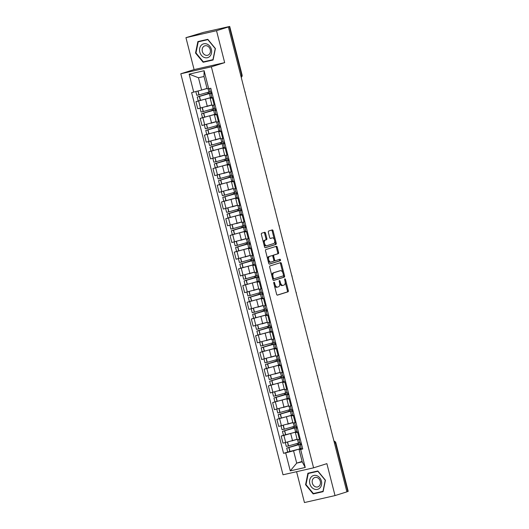 <?xml version="1.0" encoding="UTF-8"?>
<svg xmlns="http://www.w3.org/2000/svg" width="529" height="529" viewBox="0 0 529 529"><rect width="100%" height="100%" fill="white"/><g stroke="black" fill="none" stroke-linecap="round" stroke-linejoin="round"><path stroke-width="0.79" d="M273.982 282.221A0.76 0.43 77.2 0 0 273.764 283.088L276.614 294.263A1.084 0.615 77.2 0 0 277.441 295.136A1.084 0.615 77.2 0 0 277.467 295.129L288.001 291.823A1.084 0.615 77.2 0 0 288.318 290.586L285.468 279.411A0.76 0.43 77.2 0 0 284.648 279.669L285.019 281.111A3.478 1.957 77.2 0 1 284 285.065L283.127 285.343A3.478 1.957 77.2 0 1 283.041 285.369A3.478 1.957 77.2 0 1 280.396 282.565L280.026 281.117A0.76 0.43 77.2 0 0 279.206 281.375L279.577 282.823A3.478 1.957 77.2 0 1 278.558 286.778L277.685 287.055A3.478 1.957 77.2 0 1 277.599 287.075A3.478 1.957 77.2 0 1 274.954 284.278L274.584 282.83A0.76 0.43 77.2 0 0 273.982 282.221M265.498 233.163A1.084 0.615 77.2 0 0 264.672 232.291A1.084 0.615 77.2 0 0 264.639 232.297L261.683 233.223A1.084 0.615 77.2 0 0 261.366 234.459L264.533 246.878A1.084 0.615 77.2 0 0 265.36 247.751A1.084 0.615 77.2 0 0 265.386 247.744L275.92 244.431A1.084 0.615 77.2 0 0 276.237 243.195L273.076 230.783A1.084 0.615 77.2 0 0 272.25 229.91L268.653 231.041A1.084 0.615 77.2 0 0 268.335 232.271L269.691 237.587A1.084 0.615 77.2 0 0 270.517 238.46A1.084 0.615 77.2 0 0 270.544 238.453L272.309 237.898A2.903 1.64 77.2 0 1 272.382 237.878A2.903 1.64 77.2 0 1 274.611 240.285A2.903 1.64 77.2 0 1 273.744 243.525L266.808 245.707A2.903 1.64 77.2 0 1 266.742 245.721A2.903 1.64 77.2 0 1 264.513 243.32A2.903 1.64 77.2 0 1 265.373 240.073L266.53 239.716A1.084 0.615 77.2 0 0 266.847 238.48L265.498 233.163L264.606 233.368A1.084 0.615 77.2 0 0 263.978 232.502M211.369 66.813L224.666 62.634L216.526 30.695L228.389 26.966L346.892 491.858L335.022 495.587L326.882 463.649L313.585 467.828L211.369 66.813L180.792 73.776L283.008 474.791L313.585 467.828M270.028 265.942A1.084 0.615 77.2 0 0 269.711 267.178L272.871 279.59A1.084 0.615 77.2 0 0 273.698 280.463A1.084 0.615 77.2 0 0 273.724 280.456L284.258 277.15A1.084 0.615 77.2 0 0 284.576 275.913L281.415 263.502A1.084 0.615 77.2 0 0 280.588 262.622A1.084 0.615 77.2 0 0 280.562 262.629L270.028 265.942M268.699 263.23L265.538 250.819A1.084 0.615 77.2 0 1 265.856 249.582L276.389 246.276A1.084 0.615 77.2 0 0 276.389 246.276A1.084 0.615 77.2 0 1 277.242 247.142L278.598 252.452A1.084 0.615 77.2 0 1 278.28 253.689L274.009 255.031A1.084 0.615 77.2 0 0 273.691 256.267L274.591 259.792A1.084 0.615 77.2 0 0 275.417 260.665A1.084 0.615 77.2 0 0 275.444 260.658L279.894 259.263A0.76 0.43 77.2 0 1 280.264 260.737L269.559 264.097A1.084 0.615 77.2 0 1 269.526 264.11A1.084 0.615 77.2 0 1 268.699 263.23M216.526 30.695L185.95 37.665L203.533 32.368L229.712 26.45L242.084 74.999L241.72 75.138L229.348 26.589L229.712 26.45M296.584 471.703L304.446 502.55L335.022 495.587M185.95 37.665L194.09 69.597L180.792 73.776M228.389 26.966L229.348 26.589M334.5 443.236L335.836 442.793L348.208 491.335L347.844 491.481L335.472 442.932A2.215 1.825 -107.4 0 0 333.984 441.239M346.872 491.785L347.844 491.481M298.442 432.107L295.42 432.696L297.225 439.771L300.247 439.182M296.948 431.677L283.888 435.427L285.686 442.502L297.1 439.268M285.686 442.502L282.969 443.117L281.163 436.048L283.511 435.307M295.42 432.696L297.067 432.114M283.888 435.427L281.163 436.048M294.184 415.391L291.162 415.979L292.967 423.048L295.989 422.466M279.246 418.591L276.905 419.332L278.71 426.4L292.835 422.552M291.162 415.979L294.137 415.219M292.689 414.961L276.905 419.332M289.925 398.674L286.903 399.256L288.702 406.332L291.724 405.75M274.987 401.875L272.647 402.609L274.445 409.684L288.576 405.836M286.903 399.256L289.879 398.502M288.431 398.238L272.647 402.609M285.66 381.958L282.638 382.54L284.443 389.615L287.465 389.027M270.722 385.158L268.382 385.892L270.187 392.968L284.311 389.113M282.638 382.54L284.285 381.964M284.166 381.521L268.382 385.892M281.402 365.235L278.38 365.823L280.178 372.899L283.2 372.31M266.464 368.435L264.123 369.176L265.922 376.245L280.053 372.396M278.38 365.823L280.026 365.241M279.907 364.805L264.123 369.176M277.136 348.518L274.115 349.107L275.92 356.176L278.942 355.594M262.199 351.719L259.858 352.459L261.663 359.528L275.794 355.68M274.115 349.107L275.761 348.525M275.642 348.089L259.858 352.459M272.878 331.802L269.856 332.391L271.655 339.459L274.677 338.877M257.94 335.002L255.6 335.736L257.398 342.812L271.529 338.963M269.856 332.391L271.503 331.809M271.384 331.366L255.6 335.736M268.613 315.086L265.591 315.668L267.396 322.743L270.418 322.154M253.682 318.286L251.335 319.02L253.14 326.095L267.271 322.24M265.591 315.668L268.573 314.914M267.119 314.649L251.335 319.02M264.355 298.369L261.333 298.951L263.138 306.026L266.16 305.438M249.417 301.57L247.076 302.304L248.881 309.372L263.006 305.524M261.333 298.951L264.308 298.197M262.86 297.933L247.076 302.304M260.089 281.646L257.068 282.235L258.873 289.303L261.895 288.722M245.158 284.847L242.811 285.587L244.616 292.656L258.747 288.808M257.068 282.235L260.05 281.481M258.595 281.216L242.811 285.587M255.831 264.93L252.809 265.518L254.614 272.587L257.636 272.005M240.893 268.13L238.553 268.864L240.358 275.94L254.482 272.091M252.809 265.518L255.785 264.758M254.337 264.493L238.553 268.864M251.573 248.213L248.551 248.795L250.349 255.871L253.371 255.282M236.635 251.414L234.294 252.148L236.093 259.223L250.224 255.375M248.551 248.795L250.197 248.22M250.078 247.777L234.294 252.148M247.308 231.497L244.286 232.079L246.091 239.154L249.113 238.566M232.37 234.697L230.029 235.431L231.834 242.507L245.965 238.652M244.286 232.079L247.268 231.325M245.813 231.061L230.029 235.431M243.049 214.774L240.027 215.363L241.826 222.438L244.848 221.849M228.111 217.974L225.771 218.715L227.569 225.784L241.7 221.935M240.027 215.363L241.674 214.781M241.555 214.344L225.771 218.715M238.784 198.058L235.762 198.646L237.567 205.715L240.589 205.133M223.853 201.258L221.506 201.992L223.311 209.067L237.442 205.219M235.762 198.646L237.409 198.064M237.29 197.628L221.506 201.992M234.526 181.341L231.504 181.923L233.302 188.998L236.324 188.417M219.588 184.542L217.247 185.276L219.046 192.351L233.177 188.503M231.504 181.923L233.15 181.348M233.031 180.905L217.247 185.276M230.26 164.625L227.239 165.207L229.044 172.282L232.066 171.694M215.329 167.825L212.982 168.559L214.787 175.635L228.918 171.78M227.239 165.207L230.221 164.453M228.766 164.188L212.982 168.559M226.002 147.902L222.98 148.49L224.785 155.566L227.807 154.977M211.064 151.102L208.724 151.843L210.529 158.912L224.653 155.063M222.98 148.49L224.627 147.908M224.508 147.472L208.724 151.843M221.737 131.185L218.715 131.774L220.52 138.843L223.542 138.261M206.806 134.386L204.465 135.12L206.264 142.195L220.395 138.347M218.715 131.774L221.697 131.013M220.249 130.756L204.465 135.12M217.479 114.469L214.457 115.051L216.262 122.126L219.284 121.544M202.541 117.669L200.2 118.403L202.005 125.479L216.13 121.63M214.457 115.051L217.432 114.297M215.984 114.033L200.2 118.403M213.22 97.753L210.198 98.334L211.997 105.41L215.019 104.821M198.282 100.953L195.942 101.687L197.74 108.762L211.871 104.907M210.198 98.334L211.845 97.759M211.726 97.316L195.942 101.687M301.213 448.394L293.562 450.801L296.703 463.12L302.224 461.863L299.083 449.538L302.661 448.658M302.112 461.42L296.703 463.12L290.262 470.87L285.673 452.87L293.562 450.801M299.083 449.538L300.651 449.458L305.24 467.457L290.262 470.87M193.726 92.145L189.137 74.139L204.115 70.727L208.704 88.733L207.137 88.819L203.996 76.493L198.468 77.75L201.615 90.075L191.63 92.621L283.577 453.346L285.673 452.87M300.651 449.458L302.747 448.976L210.8 88.257L208.704 88.733M307.898 473.243L305.57 484.716L313.168 493.927L323.107 491.666L325.434 480.193L317.83 470.982L307.898 473.243M224.666 62.634L194.09 69.597M197.866 41.579L195.538 53.052L203.143 62.263L213.075 60.002L215.402 48.529L207.798 39.318L197.866 41.579M201.615 90.075L207.024 88.376M287.769 452.031L283.577 453.346M305.24 467.457L302.224 461.863M203.996 76.493L204.115 70.727M198.468 77.75L189.137 74.139M315.582 493.028L323.146 491.441M305.993 484.61L308.255 473.495L317.876 471.299L325.242 480.226L322.988 491.342L313.36 493.537L305.993 484.61L305.57 484.716M315.674 493.14L313.168 493.927M205.55 61.364L213.121 59.77M195.968 52.946L198.223 41.831L207.851 39.635L215.217 48.562L212.956 59.678L203.334 61.867L195.968 52.946L195.538 53.052M205.642 61.476L203.143 62.263M274.32 285.263A3.478 1.957 77.2 0 0 276.707 287.28A3.478 1.957 77.2 0 0 276.793 287.254L277.507 287.095M279.689 283.359A3.478 1.957 77.2 0 0 282.149 285.567A3.478 1.957 77.2 0 0 282.235 285.548L282.955 285.382M277.236 295.129L287.108 292.021A1.084 0.615 77.2 0 0 287.426 290.791L285.171 281.931M282.817 272.7L280.522 263.7A1.084 0.615 77.2 0 0 279.901 262.84M273.493 280.449L283.372 277.348A1.084 0.615 77.2 0 0 283.689 276.112L283.504 275.391M273.394 278.175A0.76 0.43 77.2 0 0 273.996 278.783L283.24 275.873A0.76 0.43 77.2 0 0 283.465 275.014L283.075 273.486A3.478 1.957 77.2 0 0 280.43 270.683A3.478 1.957 77.2 0 0 280.344 270.709L274.022 272.693A3.478 1.957 77.2 0 0 273.01 276.647L273.394 278.175L272.561 278.366M272.653 278.723A0.76 0.43 77.2 0 0 273.103 278.988L273.956 278.79M279.623 270.874A3.478 1.957 77.2 0 0 279.537 270.888A3.478 1.957 77.2 0 0 279.451 270.914L280.344 270.709M271.966 276.032A3.478 1.957 77.2 0 1 273.129 272.898L279.451 270.914M272.752 256.188A1.084 0.615 77.2 0 1 273.116 255.236L277.388 253.894A1.084 0.615 77.2 0 0 277.705 252.657L276.356 247.347A1.084 0.615 77.2 0 0 275.728 246.481M273.817 260.334A1.084 0.615 77.2 0 0 274.525 260.87A1.084 0.615 77.2 0 0 274.551 260.863L275.391 260.671M269.327 264.097L279.378 260.936A0.76 0.43 77.2 0 0 279.193 259.481M269.572 256.426A2.903 1.64 77.2 0 0 268.712 259.666A2.903 1.64 77.2 0 0 270.941 262.073A2.903 1.64 77.2 0 0 271.007 262.053L273.453 261.286A1.084 0.615 77.2 0 0 273.771 260.05L272.871 256.525A1.084 0.615 77.2 0 0 272.045 255.652A1.084 0.615 77.2 0 0 272.018 255.659L268.686 256.625A2.903 1.64 77.2 0 0 267.734 259.428M267.985 260.42A2.903 1.64 77.2 0 0 270.048 262.272A2.903 1.64 77.2 0 0 270.121 262.258L270.861 262.086M271.179 255.851A1.084 0.615 77.2 0 0 271.152 255.851A1.084 0.615 77.2 0 0 271.126 255.857L272.018 255.659M268.686 256.625L271.126 255.857M263.502 242.837A2.903 1.64 77.2 0 1 264.487 240.278L265.644 239.915A1.084 0.615 77.2 0 0 265.955 238.678L264.606 233.368M263.878 244.299A2.903 1.64 77.2 0 0 265.849 245.925A2.903 1.64 77.2 0 0 265.922 245.906L266.669 245.74M271.569 238.07A2.903 1.64 77.2 0 0 271.489 238.083A2.903 1.64 77.2 0 0 271.423 238.103L272.309 237.898M270.312 238.447L271.423 238.103M274.353 239.505L272.184 230.988A1.084 0.615 77.2 0 0 271.562 230.122M265.155 247.737L275.027 244.636A1.084 0.615 77.2 0 0 275.344 243.4L274.73 240.966M293.793 440.307L295.678 439.711M297.119 439.354L291.856 440.908M297.596 439.744L298.449 443.084L288.411 445.96L286.282 446.397L285.31 442.588M301.431 443.831L288.113 447.752L298.753 444.393L298.429 443.117M297.311 443.54L297.596 444.658L286.718 448.109L301.457 443.924M298.885 444.796L299.883 448.711L298.508 449.247L287.716 452.024L286.718 448.109M301.583 444.413L300.327 444.909L301.669 444.744M301.173 448.235L299.864 448.645M299.738 442.614L298.435 443.024M301.226 443.031L299.89 443.196L298.938 439.48M297.596 444.658L298.753 444.393M320.058 487.791A7.194 5.938 -107.4 0 0 319.747 477.793A7.194 5.938 -107.4 0 0 311.184 477.046A7.194 5.938 -107.4 0 0 311.488 487.044A7.194 5.938 -107.4 0 0 320.058 487.791M319.364 485.873A4.926 4.067 -107.4 0 0 319.767 479.948A4.926 4.067 -107.4 0 0 314.848 477.502A4.926 4.067 -107.4 0 0 313.287 478.52A4.926 4.067 -107.4 0 0 312.884 484.452A4.926 4.067 -107.4 0 0 317.803 486.898A4.926 4.067 -107.4 0 0 319.364 485.873M308.255 473.495L317.916 471.088M210.026 56.127A7.194 5.938 -107.4 0 0 209.722 46.129A7.194 5.938 -107.4 0 0 201.152 45.382A7.194 5.938 -107.4 0 0 201.463 55.38A7.194 5.938 -107.4 0 0 210.026 56.127M209.332 54.209A4.926 4.067 -107.4 0 0 209.735 48.278A4.926 4.067 -107.4 0 0 204.822 45.831A4.926 4.067 -107.4 0 0 203.262 46.85A4.926 4.067 -107.4 0 0 202.852 52.781A4.926 4.067 -107.4 0 0 207.771 55.228A4.926 4.067 -107.4 0 0 209.332 54.209M198.223 41.831L207.89 39.424M289.535 423.59L291.419 422.995M292.861 422.631L287.597 424.192M293.337 423.028L294.19 426.367L284.298 429.204L282.017 429.68L281.051 425.865M297.172 427.115L283.848 431.036L294.494 427.677L294.164 426.4M293.046 426.824L293.337 427.941L282.46 431.393L297.192 427.207M294.627 428.08L295.618 431.995L294.243 432.524L283.451 435.301L282.46 431.393M297.318 427.696L296.061 428.192L297.404 428.027M298.402 431.942L297.06 432.107L296.061 428.192M296.908 431.519L295.605 431.929M295.473 425.891L294.17 426.301M296.967 426.314L295.625 426.48L294.679 422.764M293.337 427.941L294.494 427.677M285.27 406.874L287.161 406.279M288.596 405.915L283.332 407.469M289.079 406.312L289.925 409.644L280.039 412.488L277.758 412.957L276.786 409.148M292.907 410.392L279.59 414.319L290.229 410.96L289.905 409.677M288.788 410.107L289.072 411.225L278.194 414.676L292.934 410.484M290.361 411.364L291.36 415.272L289.985 415.807L279.193 418.584L278.194 414.676M293.059 410.98L291.803 411.476L293.145 411.311M292.649 414.802L291.347 415.212M291.214 409.175L289.912 409.585M292.709 409.598L291.367 409.763L290.414 406.041M289.072 411.225L290.229 410.96M281.011 390.151L282.896 389.562M284.337 389.199L279.074 390.752M284.814 389.595L285.667 392.928L275.629 395.804L273.5 396.241L272.528 392.432M288.649 393.675L275.325 397.603L285.971 394.244L285.647 392.961M284.529 393.391L284.814 394.502L273.936 397.953L288.669 393.768M286.103 394.647L287.102 398.555L285.726 399.091L274.928 401.868L273.936 397.953M288.794 394.264L287.538 394.76L288.88 394.594M288.384 398.086L287.082 398.496M286.956 392.458L285.647 392.868M288.444 392.875L287.102 393.04L286.156 389.324M284.814 394.502L285.971 394.244M276.746 373.434L278.638 372.846M280.072 372.482L274.816 374.036M280.555 372.872L281.402 376.212L271.364 379.088L269.235 379.524L268.263 375.716M284.384 376.959L271.066 380.88L281.706 377.521L281.382 376.245M280.264 376.668L280.549 377.785L269.671 381.237L284.41 377.051M281.838 377.924L282.836 381.839L281.461 382.374L270.669 385.152L269.671 381.237M284.536 377.541L283.279 378.043L284.622 377.871M285.62 381.786L284.278 381.951L283.279 378.043M284.126 381.363L282.823 381.773M282.691 375.742L281.388 376.152M284.185 376.159L282.843 376.324L281.891 372.608M280.549 377.785L281.706 377.521M272.488 356.718L274.372 356.123M275.814 355.759L270.55 357.32M276.29 356.156L277.143 359.495L267.257 362.332L264.976 362.808L264.004 358.999M280.125 360.242L266.808 364.164L277.447 360.804L277.123 359.528M276.006 359.951L276.29 361.069L265.413 364.521L280.152 360.335M277.58 361.208L278.578 365.122L277.203 365.651L266.411 368.429L265.413 364.521M280.277 360.824L279.014 361.32L280.357 361.155M281.355 365.07L280.013 365.235L279.014 361.32M279.867 364.646L278.558 365.056M278.433 359.019L277.123 359.429M279.92 359.442L278.578 359.608L277.632 355.891M276.29 361.069L277.447 360.804M268.223 340.002L270.114 339.406M271.549 339.043L266.292 340.597M275.867 343.526L262.543 347.447L273.189 344.088L272.858 342.805L260.711 346.085L259.739 342.276M271.741 343.235L272.025 344.353L261.147 347.804L275.887 343.619M273.314 344.491L274.313 348.399L272.938 348.935L262.146 351.712L261.147 347.804M276.012 344.108L274.756 344.604L276.098 344.439M277.097 348.353L275.754 348.518L274.756 344.604M275.602 347.93L274.3 348.34M274.167 342.303L272.865 342.713M275.662 342.726L274.32 342.891L273.374 339.168M272.025 344.353L273.189 344.088M263.964 323.279L265.849 322.69M267.29 322.326L262.027 323.88M267.767 322.723L268.62 326.056L258.582 328.932L256.453 329.369L255.481 325.56M271.602 326.803L258.284 330.731L268.924 327.372L268.6 326.089M267.482 326.519L267.767 327.636L256.889 331.081L271.628 326.896M269.056 327.775L270.054 331.683L268.679 332.219L257.887 334.996L256.889 331.081M271.754 327.391L270.498 327.887L271.833 327.722M272.832 331.63L271.489 331.795L270.498 327.887M271.344 331.214L270.035 331.623M269.909 325.586L268.606 325.996M271.397 326.003L270.054 326.168L269.109 322.452M267.767 327.636L268.924 327.372M259.706 306.562L261.591 305.974M263.025 305.61L257.768 307.164M263.508 306L264.355 309.339L254.323 312.216L252.188 312.652L251.222 308.843M267.343 310.087L254.019 314.008L264.665 310.649L264.335 309.372M263.217 309.796L263.502 310.913L252.624 314.365L267.363 310.179M264.798 311.052L265.789 314.967L264.414 315.502L253.622 318.279L252.624 314.365M267.489 310.668L266.232 311.171L267.575 310.999M267.079 314.49L265.776 314.9M265.644 308.87L264.341 309.28M267.138 309.286L265.796 309.452L264.85 305.736M263.502 310.913L264.665 310.649M255.441 289.846L257.325 289.251M258.767 288.887L253.503 290.447M259.243 289.284L260.096 292.623L250.21 295.46L247.929 295.936L246.957 292.127M263.078 293.37L249.761 297.291L260.4 293.932L260.076 292.656M258.959 293.079L259.243 294.197L248.366 297.648L263.105 293.463M260.533 294.336L261.531 298.25L260.156 298.779L249.364 301.563L248.366 297.648M263.23 293.952L261.974 294.448L263.316 294.283M262.82 297.774L261.518 298.184M261.386 292.147L260.083 292.557M262.873 292.57L261.538 292.735L260.585 289.019M259.243 294.197L260.4 293.932M251.182 273.129L253.067 272.534M254.509 272.171L249.245 273.731M254.985 272.567L255.838 275.907L245.952 278.743L243.664 279.213L242.699 275.404M258.82 276.654L245.496 280.575L256.142 277.216L255.811 275.933M254.7 276.363L254.985 277.48L244.107 280.932L258.84 276.746M256.274 277.619L257.266 281.527L255.891 282.063L245.099 284.84L244.107 280.932M258.965 277.236L257.709 277.732L259.051 277.566M258.555 281.058L257.253 281.468M257.127 275.43L255.818 275.84M258.615 275.854L257.273 276.019L256.327 272.303M254.985 277.48L256.142 277.216M246.917 256.413L248.809 255.818M250.243 255.454L244.98 257.008M250.726 255.851L251.573 259.184L241.535 262.06L239.406 262.496L238.434 258.688M254.555 259.931L241.237 263.859L251.877 260.499L251.553 259.217M250.435 259.646L250.72 260.764L239.842 264.216L254.581 260.023M252.009 260.903L253.007 264.811L251.632 265.346L240.84 268.124L239.842 264.216M254.707 260.519L253.451 261.015L254.793 260.85M254.297 264.341L252.994 264.751M252.862 258.714L251.559 259.124M254.356 259.131L253.014 259.303L252.062 255.58M250.72 260.764L251.877 260.499M242.659 239.69L244.543 239.101M245.985 238.738L240.721 240.292M246.461 239.128L247.314 242.467L237.276 245.344L235.147 245.78L234.175 241.971M250.296 243.214L236.979 247.142L247.618 243.776L247.294 242.5M246.177 242.923L246.461 244.041L235.584 247.493L250.323 243.307M247.751 244.18L248.749 248.094L247.374 248.63L236.575 251.407L235.584 247.493M250.442 243.803L249.185 244.299L250.528 244.133M251.526 248.041L250.184 248.207L249.185 244.299M250.038 247.625L248.729 248.035M248.604 241.998L247.294 242.408M250.091 242.414L248.749 242.58L247.803 238.863M246.461 244.041L247.618 243.776M238.394 222.974L240.285 222.378M241.72 222.021L236.463 223.575M242.203 222.411L243.049 225.751L233.011 228.627L230.882 229.064L229.91 225.255M246.038 226.498L232.714 230.419L243.353 227.06L243.029 225.784M241.912 226.207L242.196 227.325L231.318 230.776L246.058 226.591M243.485 227.463L244.484 231.378L243.109 231.914L232.317 234.691L231.318 230.776M246.183 227.08L244.927 227.576L246.269 227.41M245.773 230.902L244.471 231.312M244.338 225.275L243.036 225.685M245.833 225.698L244.491 225.863L243.538 222.147M242.196 227.325L243.353 227.06M234.135 206.257L236.02 205.662M237.461 205.298L232.198 206.859M237.938 205.695L238.791 209.034L228.905 211.871L226.624 212.347L225.652 208.532M241.773 209.782L228.455 213.703L239.095 210.344L238.771 209.061M237.653 209.491L237.938 210.608L227.06 214.06L241.799 209.874M239.227 210.747L240.226 214.655L238.85 215.191L228.059 217.968L227.06 214.06M241.925 210.363L240.662 210.859L242.004 210.694M243.003 214.609L241.66 214.774L240.662 210.859M241.515 214.185L240.206 214.595M240.08 208.558L238.771 208.968M241.568 208.981L240.226 209.147L239.28 205.431M237.938 210.608L239.095 210.344M229.87 189.541L231.762 188.946M233.196 188.582L227.939 190.136M233.679 188.979L234.526 192.311L224.494 195.188L222.359 195.624L221.387 191.815M237.514 193.059L224.19 196.986L234.836 193.627L234.506 192.344M233.388 192.774L233.673 193.892L222.795 197.343L237.534 193.151M234.969 194.031L235.96 197.939L234.585 198.474L223.793 201.251L222.795 197.343M237.66 193.647L236.403 194.143L237.746 193.978M238.744 197.886L237.402 198.051L236.403 194.143M237.25 197.469L235.947 197.879M235.815 191.842L234.512 192.252M237.309 192.265L235.967 192.43L235.021 188.708M233.673 193.892L234.836 193.627M225.612 172.818L227.496 172.229M228.938 171.865L223.674 173.419M229.414 172.262L230.267 175.595L220.229 178.471L218.1 178.908L217.128 175.099M233.249 176.342L219.932 180.27L230.571 176.904L230.247 175.628M229.13 176.058L229.414 177.169L218.537 180.62L233.276 176.435M230.704 177.308L231.702 181.222L230.327 181.758L219.535 184.535L218.537 180.62M233.401 176.931L232.145 177.427L233.481 177.261M234.479 181.169L233.137 181.335L232.145 177.427M232.991 180.753L231.682 181.163M231.557 175.125L230.254 175.535M233.044 175.542L231.702 175.707L230.756 171.991M229.414 177.169L230.571 176.904M221.353 156.101L223.238 155.506M224.68 155.149L219.416 156.703M225.156 155.539L226.009 158.879L215.971 161.755L213.835 162.191L212.87 158.383M228.991 159.626L215.667 163.547L226.313 160.188L225.982 158.912M224.865 159.335L225.149 160.452L214.278 163.904L229.011 159.718M226.445 160.591L227.437 164.506L226.062 165.041L215.27 167.819L214.278 163.904M229.136 160.208L227.88 160.704L229.222 160.538M228.726 164.03L227.424 164.44M227.291 158.409L225.989 158.812M228.786 158.826L227.444 158.991L226.498 155.275M225.149 160.452L226.313 160.188M217.088 139.385L218.973 138.79M220.414 138.426L215.151 139.987M220.891 138.823L221.744 142.162L211.858 144.999L209.577 145.475L208.605 141.66M224.726 142.909L211.408 146.831L222.048 143.471L221.724 142.195M220.606 142.618L220.891 143.736L210.013 147.188L224.752 143.002M222.18 143.875L223.178 147.789L221.803 148.318L211.011 151.096L210.013 147.188M224.878 143.491L223.622 143.987L224.964 143.822M225.956 147.736L224.613 147.902L223.622 143.987M224.468 147.313L223.165 147.723M223.033 141.686L221.73 142.096M224.521 142.109L223.185 142.275L222.233 138.558M220.891 143.736L222.048 143.471M212.83 122.668L214.714 122.073M216.156 121.71L210.892 123.264M216.632 122.106L217.485 125.439L207.599 128.282L205.318 128.752L204.346 124.943M220.467 126.186L207.143 130.114L217.789 126.755L217.465 125.472M216.348 125.902L216.632 127.02L205.755 130.471L220.487 126.279M217.922 127.158L218.92 131.066L217.545 131.602L206.746 134.379L205.755 130.471M220.613 126.775L219.356 127.271L220.699 127.105M220.203 130.597L218.9 131.007M218.775 124.97L217.465 125.38M220.262 125.393L218.92 125.558L217.974 121.835M216.632 127.02L217.789 126.755M208.565 105.945L210.456 105.357M211.891 104.993L206.634 106.547M212.374 105.39L213.22 108.723L203.182 111.599L201.053 112.036L200.081 108.227M216.202 109.47L202.885 113.398L213.524 110.039L213.2 108.756M212.083 109.186L212.367 110.297L201.489 113.748L216.229 109.563M213.656 110.442L214.655 114.35L213.28 114.886L202.488 117.663L201.489 113.748M216.354 110.058L215.098 110.554L216.44 110.389M215.944 113.88L214.642 114.29M214.509 108.253L213.207 108.663M216.004 108.67L214.662 108.835L213.709 105.119M212.367 110.297L213.524 110.039M204.306 89.229L206.191 88.641M207.051 88.482L202.541 89.785M208.135 88.766L208.962 92.006L198.924 94.883L196.795 95.319L195.842 91.59M211.944 92.754L198.626 96.675L209.266 93.316L208.942 92.039M207.824 92.463L208.109 93.58L197.231 97.032L211.97 92.846M209.398 93.719L210.397 97.634L209.021 98.169L198.23 100.946L197.231 97.032M212.096 93.335L210.833 93.831L212.175 93.666M213.174 97.581L211.831 97.746L210.833 93.831M211.686 97.157L210.377 97.567M210.251 91.537L208.942 91.947M211.739 91.953L210.397 92.119L209.491 88.555M208.109 93.58L209.266 93.316M202.918 117.788L204.723 124.857M207.183 134.505L208.981 141.574M211.441 151.221L213.247 158.297M215.706 167.938L217.505 175.013M219.965 184.661L221.77 191.729M224.223 201.377L226.028 208.446M228.488 218.093L230.294 225.169M232.747 234.81L234.552 241.885M237.012 251.526L238.81 258.602M241.27 268.249L243.076 275.318M245.535 284.966L247.334 292.041M249.794 301.682L251.599 308.757M254.059 318.398L255.857 325.474M258.317 335.122L260.123 342.19M262.576 351.838L264.381 358.913M266.841 368.554L268.639 375.63M271.099 385.271L272.904 392.346M275.364 401.994L277.163 409.062M279.623 418.71L281.428 425.779M198.659 101.065L200.458 108.141M205.503 99.273L207.302 106.342M209.762 115.99L211.567 123.065M216.645 114.661L218.451 121.73M214.027 132.706L215.825 139.782M220.91 131.377L222.709 138.446M218.285 149.423L220.09 156.498M225.169 148.094L226.974 155.169M222.544 166.146L224.349 173.214M229.434 164.81L231.233 171.885M226.809 182.862L228.614 189.937M233.692 181.533L235.498 188.602M231.067 199.578L232.872 206.654M237.951 198.249L239.756 205.318M235.332 216.295L237.131 223.37M242.216 214.966L244.021 222.041M239.591 233.018L241.396 240.087M246.474 231.682L248.28 238.758M243.856 249.734L245.654 256.81M250.739 248.405L252.538 255.474M248.114 266.451L249.919 273.526M254.998 265.122L256.803 272.19M252.379 283.167L254.178 290.242M259.263 281.838L261.062 288.913M256.638 299.89L258.443 306.959M263.521 298.554L265.327 305.63M260.896 316.606L262.701 323.675M267.786 315.271L269.585 322.346M265.161 333.323L266.966 340.398M272.045 331.994L273.85 339.063M269.42 350.039L271.225 357.115M276.303 348.71L278.109 355.786M273.685 366.762L275.483 373.831M280.568 365.427L282.374 372.502M277.943 383.479L279.748 390.547M284.827 382.143L286.632 389.218M282.208 400.195L284.007 407.27M289.092 398.866L290.89 405.935M286.467 416.912L288.272 423.987M293.35 415.582L295.156 422.658M290.732 433.628L292.53 440.703M297.615 432.299L299.414 439.374M212.387 97.938L214.185 105.013M240.748 75.442L241.72 75.138A2.215 1.825 -107.4 0 1 241.217 77.287M274.115 284.463L274.954 284.278M279.193 281.309L280.026 281.117M279.557 282.757L280.396 282.565M284.635 279.596L285.468 279.411M287.426 290.791L288.318 290.586M287.108 292.021L288.001 291.823M273.751 283.022L274.584 282.83M280.522 263.7L281.415 263.502M283.689 276.112L284.576 275.913M283.372 277.348L284.258 277.15M273.129 272.898L274.022 272.693M272.171 276.839L273.01 276.647M276.356 247.347L277.242 247.142M277.705 252.657L278.598 252.452M277.388 253.894L278.28 253.689M273.116 255.236L274.009 255.031M272.852 256.459L273.691 256.267M273.751 259.984L274.591 259.792M279.378 260.936L280.264 260.737M265.955 238.678L266.847 238.48M265.644 239.915L266.53 239.716M264.487 240.278L265.373 240.073M272.184 230.988L273.076 230.783M275.344 243.4L276.237 243.195M275.027 244.636L275.92 244.431M287.426 442.085L288.411 445.96M288.847 447.673L289.846 451.581M288.999 447.633L289.998 451.548M287.578 442.052L288.563 445.921M283.167 425.369L284.152 429.237M284.589 430.956L285.587 434.864M284.741 430.917L285.733 434.831M283.313 425.329L284.298 429.204M278.902 408.652L279.887 412.521M280.324 414.233L281.322 418.148M280.476 414.2L281.474 418.108M279.054 408.613L280.039 412.488M274.644 391.936L275.629 395.804M276.065 397.517L277.064 401.432M276.217 397.484L277.209 401.392M274.789 391.896L275.781 395.765M270.379 375.213L271.364 379.088M271.807 380.801L272.799 384.715M271.952 380.761L272.951 384.676M270.531 375.18L271.516 379.048M266.12 358.497L267.105 362.365M267.542 364.084L268.54 367.992M267.694 364.045L268.692 367.959M266.272 358.457L267.257 362.332M261.855 341.78L262.847 345.649M263.283 347.361L264.275 351.276M263.429 347.328L264.427 351.236M262.007 341.741L262.992 345.616M257.597 325.064L258.582 328.932M259.018 330.645L260.017 334.559M259.17 330.612L260.169 334.52M257.749 325.024L258.734 328.893M253.331 308.341L254.323 312.216M254.76 313.928L255.758 317.843M254.912 313.889L255.904 317.803M253.484 308.308L254.469 312.176M249.073 291.624L250.058 295.493M250.495 297.212L251.493 301.12M250.647 297.172L251.645 301.087M249.225 291.585L250.21 295.46M244.815 274.908L245.8 278.776M246.236 280.496L247.235 284.404M246.388 280.456L247.38 284.364M244.96 274.868L245.952 278.743M240.55 258.192L241.535 262.06M241.971 263.773L242.97 267.687M242.123 263.74L243.122 267.648M240.702 258.152L241.687 262.02M236.291 241.469L237.276 245.344M237.713 247.056L238.711 250.971M237.865 247.017L238.863 250.931M236.437 241.436L237.428 245.304M232.026 224.752L233.011 228.627M233.454 230.34L234.446 234.248M233.6 230.3L234.598 234.215M232.178 224.719L233.163 228.588M227.768 208.036L228.753 211.904M229.189 213.623L230.188 217.531M229.341 213.584L230.34 217.498M227.92 207.996L228.905 211.871M223.502 191.319L224.494 195.188M224.931 196.9L225.923 200.815M225.076 196.867L226.075 200.775M223.655 191.28L224.64 195.148M219.244 174.596L220.229 178.471M220.666 180.184L221.664 184.099M220.818 180.151L221.816 184.059M219.396 174.563L220.381 178.432M214.979 157.88L215.971 161.755M216.407 163.468L217.406 167.376M216.559 163.428L217.551 167.343M215.131 157.847L216.116 161.715M210.721 141.164L211.706 145.032M212.142 146.751L213.141 150.659M212.294 146.712L213.293 150.626M210.873 141.124L211.858 144.999M206.462 124.447L207.447 128.316M207.884 130.028L208.882 133.943M208.036 129.995L209.028 133.903M206.608 124.408L207.599 128.282M202.197 107.731L203.182 111.599M203.619 113.312L204.617 117.226M203.771 113.279L204.769 117.187M202.349 107.691L203.334 111.559M197.945 91.041L198.924 94.883M199.36 96.595L200.359 100.503M199.512 96.556L200.511 100.47M198.097 91.001L199.076 94.843M330.427 427.287A2.215 2.215 0 0 0 330.023 425.693M326.168 410.564A2.215 2.215 0 0 0 325.765 408.977M321.91 393.847A2.215 2.215 0 0 0 321.5 392.254M317.645 377.131A2.215 2.215 0 0 0 317.241 375.537M313.386 360.414A2.215 2.215 0 0 0 312.976 358.821M309.121 343.691A2.215 2.215 0 0 0 308.718 342.104M304.863 326.975A2.215 2.215 0 0 0 304.453 325.381M300.598 310.258A2.215 2.215 0 0 0 300.194 308.665M296.339 293.542A2.215 2.215 0 0 0 295.936 291.948M292.081 276.819A2.215 2.215 0 0 0 291.671 275.232M287.816 260.103A2.215 2.215 0 0 0 287.412 258.509M283.557 243.386A2.215 2.215 0 0 0 283.147 241.793M279.292 226.67A2.215 2.215 0 0 0 278.889 225.076M275.034 209.947A2.215 2.215 0 0 0 274.624 208.36M270.769 193.23A2.215 2.215 0 0 0 270.365 191.637M266.51 176.514A2.215 2.215 0 0 0 266.107 174.92M262.245 159.798A2.215 2.215 0 0 0 261.842 158.204M257.987 143.081A2.215 2.215 0 0 0 257.583 141.488M253.728 126.358A2.215 2.215 0 0 0 253.318 124.771M249.463 109.642A2.215 2.215 0 0 0 249.06 108.048M245.205 92.925A2.215 2.215 0 0 0 244.795 91.332M241.231 77.34A2.215 2.215 0 0 0 242.084 74.999M335.836 442.793A2.215 2.215 0 0 0 333.964 441.14M276.707 287.28L277.599 287.075M282.149 285.567L283.041 285.369M273.083 278.988L273.976 278.79M279.537 270.888L280.43 270.683M274.525 260.87L275.417 260.665M270.048 262.272L270.941 262.073M271.152 255.851L272.045 255.652M265.849 245.925L266.742 245.721M271.489 238.083L272.382 237.878M300.327 444.909L301.318 448.823M291.803 411.476L292.802 415.391M287.538 394.76L288.536 398.668M272.032 339.439L272.878 342.779M266.232 311.171L267.231 315.079M261.974 294.448L262.966 298.363M257.709 277.732L258.707 281.646M253.451 261.015L254.449 264.923M244.927 227.576L245.925 231.49M227.88 160.704L228.878 164.618M219.356 127.271L220.355 131.185M215.098 110.554L216.097 114.462"/></g></svg>
